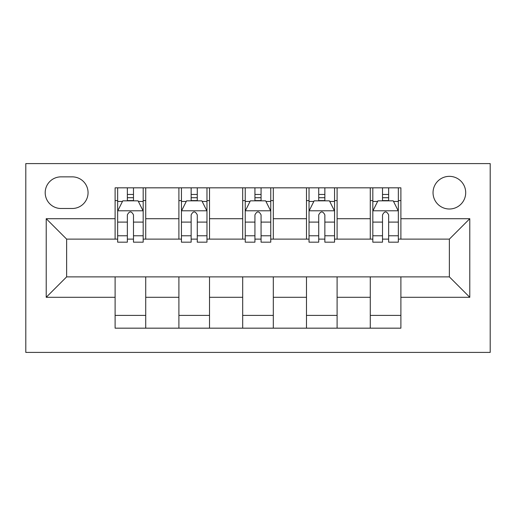 <?xml version="1.0" encoding="UTF-8"?>
<svg xmlns="http://www.w3.org/2000/svg" width="516" height="516" viewBox="0 0 516 516"><rect width="100%" height="100%" fill="white"/><g stroke="black" fill="none" stroke-linecap="round" stroke-linejoin="round"><path stroke-width="0.77" d="M449.372 176.349A16.331 16.331 0 0 0 433.04 192.681A16.331 16.331 0 0 0 449.372 209.006A16.331 16.331 0 0 0 465.703 192.681A16.331 16.331 0 0 0 449.372 176.349M25.8 352.409L490.2 352.409L490.2 163.591L25.8 163.591L25.8 352.409M61.011 208.496L72.24 208.496A15.822 15.822 0 0 0 88.062 192.681A15.822 15.822 0 0 0 72.24 176.859L61.011 176.859A15.822 15.822 0 0 0 45.195 192.681A15.822 15.822 0 0 0 61.011 208.496M115.107 297.293L46.214 297.293L46.214 218.707L115.107 218.707L115.107 239.121L66.629 239.121L66.629 276.879L115.107 276.879L115.107 328.17L400.893 328.17L400.893 276.879L449.372 276.879L449.372 239.121L400.893 239.121L400.893 218.707L469.786 218.707L469.786 297.293L400.893 297.293M400.893 218.707L400.893 187.83L115.107 187.83L115.107 218.707M370.275 187.83L370.275 239.121L372.823 239.121M382.517 239.121L388.645 239.121M398.339 239.121L400.893 239.121M370.275 239.121L334.549 239.121M306.478 187.83L306.478 239.121L309.032 239.121M318.727 239.121L324.854 239.121M306.478 239.121L270.758 239.121M242.688 187.83L242.688 239.121L245.242 239.121M254.936 239.121L261.064 239.121M242.688 239.121L206.968 239.121M178.897 187.83L178.897 239.121L181.451 239.121M191.146 239.121L197.273 239.121M178.897 239.121L143.177 239.121M115.107 239.121L117.661 239.121M127.355 239.121L133.483 239.121M115.107 276.879L145.725 276.879L145.725 328.17M400.893 276.879L145.725 276.879M145.725 187.83L145.725 239.121M115.107 200.589L117.661 200.589M127.355 200.589L133.483 200.589M143.177 200.589L145.725 200.589M115.107 315.411L145.725 315.411M178.897 276.879L178.897 328.17M209.522 187.83L209.522 239.121M178.897 200.589L181.451 200.589M191.146 200.589L197.273 200.589M206.968 200.589L209.522 200.589M209.522 276.879L209.522 328.17M178.897 315.411L209.522 315.411M242.688 276.879L242.688 328.17M273.312 276.879L273.312 328.17M242.688 315.411L273.312 315.411M273.312 187.83L273.312 239.121M242.688 200.589L245.242 200.589M254.936 200.589L261.064 200.589M270.758 200.589L273.312 200.589M306.478 276.879L306.478 328.17M337.103 276.879L337.103 328.17M306.478 315.411L337.103 315.411M337.103 187.83L337.103 239.121M306.478 200.589L309.032 200.589M318.727 200.589L324.854 200.589M334.549 200.589L337.103 200.589M370.275 276.879L370.275 328.17M370.275 315.411L400.893 315.411M370.275 200.589L372.823 200.589M382.517 200.589L388.645 200.589M398.339 200.589L400.893 200.589M66.629 239.121L46.214 218.707M66.629 276.879L46.214 297.293M469.786 218.707L449.372 239.121M469.786 297.293L449.372 276.879M133.483 194.461L127.355 194.461M143.177 235.78L133.483 235.78L133.483 242.178L143.177 242.178L143.177 211.05L138.075 200.84L122.763 200.84L117.661 211.05L117.661 242.178L127.355 242.178L127.355 235.78L117.661 235.78M117.661 211.05L117.661 187.83M143.177 211.05L143.177 187.83M127.355 200.84L127.355 187.83M133.483 187.83L133.483 200.84M133.483 235.78L133.483 214.875C131.438 210.947 129.4 210.947 127.355 214.875L127.355 235.78M197.273 194.461L191.146 194.461M206.968 235.78L197.273 235.78L197.273 242.178L206.968 242.178L206.968 211.05L201.866 200.84L186.553 200.84L181.451 211.05L181.451 242.178L191.146 242.178L191.146 235.78L181.451 235.78M181.451 211.05L181.451 187.83M206.968 211.05L206.968 187.83M191.146 200.84L191.146 187.83M197.273 187.83L197.273 200.84M197.273 235.78L197.273 214.875C195.235 210.947 193.19 210.947 191.146 214.875L191.146 235.78M261.064 194.461L254.936 194.461M270.758 235.78L261.064 235.78L261.064 242.178L270.758 242.178L270.758 211.05L265.656 200.84L250.344 200.84L245.242 211.05L245.242 242.178L254.936 242.178L254.936 235.78L245.242 235.78M245.242 211.05L245.242 187.83M270.758 211.05L270.758 187.83M254.936 200.84L254.936 187.83M261.064 187.83L261.064 200.84M261.064 235.78L261.064 214.875C259.026 210.947 256.981 210.947 254.936 214.875L254.936 235.78M324.854 194.461L318.727 194.461M334.549 235.78L324.854 235.78L324.854 242.178L334.549 242.178L334.549 211.05L329.447 200.84L314.134 200.84L309.032 211.05L309.032 242.178L318.727 242.178L318.727 235.78L309.032 235.78M309.032 211.05L309.032 187.83M334.549 211.05L334.549 187.83M318.727 200.84L318.727 187.83M324.854 187.83L324.854 200.84M324.854 235.78L324.854 214.875C322.816 210.947 320.771 210.947 318.727 214.875L318.727 235.78M388.645 194.461L382.517 194.461M398.339 235.78L388.645 235.78L388.645 242.178L398.339 242.178L398.339 211.05L393.237 200.84L377.925 200.84L372.823 211.05L372.823 242.178L382.517 242.178L382.517 235.78L372.823 235.78M372.823 211.05L372.823 187.83M398.339 211.05L398.339 187.83M382.517 200.84L382.517 187.83M388.645 187.83L388.645 200.84M388.645 235.78L388.645 214.875C386.607 210.947 384.562 210.947 382.517 214.875L382.517 235.78M178.897 297.293L145.725 297.293M178.897 218.707L145.725 218.707M242.688 218.707L209.522 218.707M242.688 297.293L209.522 297.293M306.478 218.707L273.312 218.707M306.478 297.293L273.312 297.293M370.275 218.707L337.103 218.707M370.275 297.293L337.103 297.293M143.048 210.792L117.79 210.792M117.661 201.453L122.453 201.453M138.378 201.453L143.177 201.453M127.355 222.099L117.661 222.099M143.177 222.099L133.483 222.099M133.483 197.712L127.355 197.712M206.839 210.792L181.58 210.792M181.451 201.453L186.25 201.453M202.169 201.453L206.968 201.453M191.146 222.099L181.451 222.099M206.968 222.099L197.273 222.099M197.273 197.712L191.146 197.712M270.629 210.792L245.371 210.792M245.242 201.453L250.041 201.453M265.959 201.453L270.758 201.453M254.936 222.099L245.242 222.099M270.758 222.099L261.064 222.099M261.064 197.712L254.936 197.712M334.42 210.792L309.161 210.792M309.032 201.453L313.831 201.453M329.75 201.453L334.549 201.453M318.727 222.099L309.032 222.099M334.549 222.099L324.854 222.099M324.854 197.712L318.727 197.712M398.21 210.792L372.952 210.792M372.823 201.453L377.622 201.453M393.547 201.453L398.339 201.453M382.517 222.099L372.823 222.099M398.339 222.099L388.645 222.099M388.645 197.712L382.517 197.712"/></g></svg>
